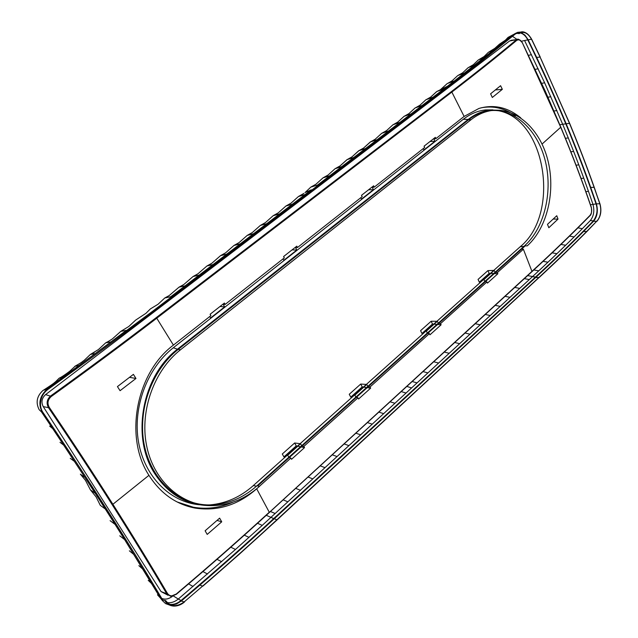<?xml version="1.0" encoding="UTF-8"?>
<svg xmlns="http://www.w3.org/2000/svg" width="638" height="638" viewBox="0 0 638 638"><rect width="100%" height="100%" fill="white"/><g stroke="black" fill="none" stroke-linecap="round" stroke-linejoin="round"><path stroke-width="0.96" d="M256.683 488.788L269.268 512.226C240.51 538.631 209.495 565.906 176.224 594.05C172.635 596.61 169.732 596.426 167.499 593.507C150.871 565.204 132.672 535.465 112.894 504.275L148.941 475.326C160.585 493.477 175.984 504.403 195.14 508.095C217.566 511.461 238.006 505.081 256.468 488.963M221.729 521.812L219.631 518.144L205.117 530.792L207.198 534.413L221.729 521.812L217.04 520.417M521.701 249.043L523.367 249.227L497.353 272.601L497.855 273.766L487.472 283.105L486.961 281.932L440.547 323.618L441.097 324.806L429.98 334.798L429.422 333.618L370.048 386.947L370.646 388.151L358.58 399.005L357.966 397.801L303.863 446.393L304.517 447.613L291.526 459.304L290.856 458.076L259.363 486.363M148.941 475.326C123.868 436.966 136.325 372.64 173.408 345.11L156.757 318.218C124.099 343.268 88.961 369.338 51.343 396.445C47.754 399.611 47.053 403.224 49.238 407.307C71.919 440.77 93.132 473.093 112.894 504.275L112.113 504.57C131.899 535.729 150.097 565.451 166.717 593.739L167.499 593.507M135.966 378.47L120.064 390.695L117.448 386.588L133.398 374.362L135.966 378.47L129.514 377.353M233.221 502.066C220.19 507.816 206.903 509.539 193.37 507.226L177.021 501.915M303.863 446.393L302.213 445.954M357.966 397.801L356.411 397.338M351.857 397.402L350.764 397.139L349.249 394.284L360.709 384.06L366.371 384.411M355.892 397.083L354.864 395.129L366.802 384.443L367.815 386.389M370.646 388.151L367.209 387.649M366.523 387.545L363.78 387.146M363.389 387.083L362.201 386.907L360.709 384.06M350.764 397.139L362.201 386.907M429.422 333.618L427.827 333.259M370.048 386.947L368.365 386.604M423.09 333.658L421.965 333.475L420.578 330.667L431.144 321.249L432.508 324.04L433.712 324.152M427.308 333.036L426.367 331.122L437.365 321.273L438.298 323.187M441.097 324.806L437.604 324.495M436.902 324.431L434.119 324.184M421.965 333.475L432.508 324.04M486.961 281.932L485.351 281.661M440.547 323.618L438.848 323.37M480.47 282.307L479.329 282.179L478.045 279.42L487.91 270.616L493.78 270.4M484.824 281.462L483.947 279.58L494.219 270.376L495.088 272.259M497.855 273.766L494.322 273.606M493.621 273.574L490.805 273.439M490.399 273.423L489.179 273.367L487.91 270.616M479.329 282.179L489.179 273.367M497.353 272.601L495.638 272.426M520.744 117.855C507.808 107.272 493.884 104.138 478.971 108.444L464.113 116.443L435.937 138.606L433.944 139.068L434.941 141.237L430.012 141.516M481.06 107.838C493.182 105.517 504.626 108.173 515.384 115.805M548.832 227.726L547.484 224.337L556.759 215.724L558.019 219.081L548.832 227.726M290.856 458.076L289.341 457.51M284.995 457.239L283.934 456.904L282.299 453.993L294.636 442.995L296.247 445.89L297.404 446.129M288.823 457.223L287.706 455.237L300.57 443.729L301.67 445.707M304.517 447.613L301.152 446.911M300.482 446.775L297.794 446.209M283.934 456.904L296.247 445.89M511.564 40.25L509.571 40.999L45.593 394.595C41.773 398.12 40.991 402.131 43.232 406.613L161.063 591.585L168.097 595.278M435.937 138.606L435.331 137.345L424.055 146.198L424.669 147.466L374.291 187.101L373.637 185.802L361.523 195.316L362.185 196.616L297.499 247.496L296.79 246.172L283.591 256.54L284.317 257.872L225.158 304.406L224.385 303.05L210.117 314.255L210.907 315.619L173.416 345.102M436.926 321.273L431.144 321.249M558.019 219.081L553.194 219.065M300.147 443.673L294.636 442.995M513.773 34.588L512.402 35.106L454.376 80.93L447.238 83.554L440.738 89.392M436.831 91.513L430.674 97.096L436.655 91.593L447.342 86.297L443.785 89.001L437.213 91.354M425.945 99.719L427.484 99.002L425.945 99.719L419.86 105.31L425.937 99.727L433.043 97.175L443.777 89.001M301.941 194.678L298.456 196.504L291.016 203.171L285.912 206.026L292.475 204.12L311.304 189.797L305.06 192.564L310.826 187.109L317.485 185.092L422.149 105.461L415.091 107.958L408.91 113.628L415.091 107.966L416.829 107.136M404.101 116.307L406.047 115.366L404.101 116.307L397.809 122.057L404.101 116.307L411.127 113.851M399.954 122.352L392.968 124.753L386.572 130.599L392.968 124.761L395.137 123.7M377.17 139.682L370.534 141.883L375.176 139.251L381.691 133.318L384.092 132.13M365.55 148.526L358.915 150.688L363.636 148.016L370.263 141.987L372.919 140.663M353.779 157.482L347.136 159.612L351.945 156.9L358.692 150.775L361.618 149.292M339.99 165.968L346.96 159.683L350.198 158.009M329.75 175.761L323.035 177.843L315.89 184.278L310.826 187.109L315.89 184.278L323.035 177.843L328.076 175.027L335.078 168.703L338.666 166.821M303.959 193.37L298.456 196.504L291.016 203.171L285.912 206.026L278.312 212.813L273.2 215.676L265.424 222.598L260.312 225.461L252.345 232.527L247.233 235.39L239.075 242.599L233.979 245.447L225.597 252.823L220.541 255.655L211.912 263.215L206.903 266.006L197.987 273.774L193.075 276.509L183.8 284.524L179.039 287.156L169.206 295.553L164.803 297.97L158.072 304.238L150.361 308.936L145.927 313.33L135.703 320.061L128.764 326.504L120.821 331.353L112.304 338.961L108.261 341.497L112.304 338.961M59.135 378.222L55.323 381.979C53.783 382.8 57.388 381.229 43.344 390.265L45.848 389.587L62.62 377.425L59.135 378.222C62.524 376.827 71.615 369.825 69.941 371.069L75.364 366.013C82.892 361.81 82.127 361.706 84.288 360.263L90.389 354.457L98.419 349.552L105.717 342.821L108.261 341.497M91.88 353.707L94.4 352.28M75.364 366.013L77.501 364.872M59.023 378.27L60.443 377.552M42.969 390.456C36.813 396.102 35.545 402.522 39.181 409.716L41.51 411.949L52.715 428.64L49.66 426.104M95.237 493.341L84.966 477.479L80.388 474.178L85.444 480.294L90.397 489.848L96.131 496.978L100.302 505.344L105.27 508.98L95.237 493.341L90.397 489.848M172.603 596.187C168.942 599.034 165.33 599.792 161.765 598.444M160.728 597.942L159.931 597.431L160.656 598.229M503.374 42.419L499.434 44.181L505.455 40.146L508.047 37.395L514.571 33.942M511.038 36.214L511.796 36.206M512.481 36.294L517.131 39.516M499.434 44.181L494.777 48.368L488.269 52.404L484.082 56.543L478.205 60.052L473.38 64.685L468.005 67.787L462.662 72.82L457.685 75.627L451.991 80.906L447.852 83.291M225.158 304.406L223.348 304.581L224.632 306.894L210.588 317.955L209.774 316.504M520.13 32.929C523.248 33.662 525.784 35.959 527.738 39.819C541.71 68.362 554.39 96.362 565.786 123.836L562.684 124.274L568.275 137.904L565.443 138.318M531.51 39.229L524.588 40.497L544.629 82.78L562.684 124.274L559.813 124.721M568.275 137.904L573.65 151.429L570.858 151.812M573.65 151.429L578.802 164.843L576.074 165.202M578.802 164.843L583.746 178.146L581.074 178.488M583.746 178.146L588.467 191.328L585.859 191.671M588.467 191.328L592.981 204.407L590.445 204.75L592.981 204.407C594.656 210.811 593.771 216.178 590.333 220.525L582.35 228.675L577.932 227.83M590.333 220.525L593.356 220.9C576.776 237.99 557.484 256.715 535.473 277.083L527.658 275.608M582.35 228.675L574.12 236.913L569.551 236.1M574.12 236.913L565.651 245.247L560.962 244.434M565.651 245.247L556.934 253.677L552.141 252.855M556.934 253.677L547.97 262.21L543.097 261.365M547.97 262.21L538.759 270.839L533.815 269.962M84.966 477.479L74.455 461.41L70.26 458.339M74.455 461.41L63.696 445.133L60.02 442.309M63.696 445.133L52.715 428.64M62.62 377.425L79.056 365.422L74.821 366.276M79.056 365.422L95.166 353.588L90.389 354.457M95.166 353.588L110.932 341.896L105.717 342.821M110.932 341.896L126.364 330.364L120.821 331.353M179.039 287.156L185.076 285.84L170.761 296.726L164.803 297.97L169.198 295.561L179.039 287.156L183.792 284.532L193.075 276.509L197.987 273.774L206.903 266.006L211.904 263.215L220.541 255.655L226.785 254.099L213.084 264.523L206.903 266.006M292.475 204.12L240.295 243.82L233.979 245.447L225.597 252.831L220.541 255.655M253.621 233.683L247.233 235.39L239.075 242.599L233.986 245.447M266.748 223.691L260.312 225.461L252.345 232.527L247.241 235.39M279.699 213.842L273.2 215.676L265.424 222.598L260.312 225.461M285.912 206.026L278.312 212.813L273.2 215.676M524.588 40.497L521.477 41.263L524.588 40.497M538.759 270.839L529.309 279.564L524.34 278.647M529.309 279.564L519.715 288.4L514.754 287.443M519.715 288.4L510.009 297.332L505.049 296.343M510.009 297.332L500.184 306.384L495.224 305.347M500.184 306.384L490.239 315.539L485.287 314.462M490.239 315.539L480.167 324.806L475.222 323.697M406.829 386.413L411.582 387.936L469.975 334.184L465.038 333.036M459.655 343.683L454.719 342.494M449.208 353.308L444.279 352.072M438.625 363.046L433.704 361.762M427.907 372.911L423.002 371.579M417.045 382.888L412.164 381.524M161.119 598.588L157.49 594.823L160.353 597.981L124.601 539.581L119.784 535.824M515.057 34.189L514.874 33.686L518.343 33.351L521.11 32.02L517.641 32.355L514.874 33.686L449.766 85.069L153.248 310.778L47.427 388.981L47.77 389.531C86.202 361.858 117.376 338.834 153.559 311.312L449.981 85.564C476.267 65.483 492.863 52.332 513.598 35.385L515.927 33.583M185.076 285.84L199.184 275.106L193.075 276.509M305.068 194.542L298.456 196.504M528.057 39.58L536.662 57.42C546.63 78.37 556.44 100.421 566.089 123.581C575.651 146.74 583.85 168.009 590.684 187.389L596.41 203.865C598.261 210.787 597.304 216.601 593.555 221.306L583.451 231.57C569.718 245.431 553.784 260.743 535.665 277.514L273.965 519.037C249.33 541.742 224.624 563.769 199.853 585.126L181.352 600.98L181.048 600.502L183.489 598.428C215.843 570.819 242.049 547.683 273.694 518.566L535.473 277.083L532.483 276.645M411.582 387.936L406.071 393.016L401.182 391.596M167.276 602.647C171.112 603.117 174.788 601.913 178.297 599.034L173.369 595.988L178.305 599.034L235.494 549.462L230.812 547.213M406.071 393.016L394.938 403.256L390.057 401.796M47.427 388.981L47.379 389.021C39.373 396.07 37.809 404.149 42.682 413.249L106.745 510.536L107.256 510.113C127.129 541.295 145.496 571.066 162.347 599.425L162.857 600.198M235.494 549.462L262.242 525.369L257.521 523.288M394.938 403.256L383.661 413.639L378.797 412.124M178.297 599.034L181.048 600.502C177.204 603.62 173.305 604.872 169.349 604.266M106.745 510.536L162.251 600.462L165.577 603.612L169.293 604.952M171.175 605.103L176.399 604.034L181.352 600.98M383.661 413.639L372.233 424.158L367.384 422.595M528.041 39.54L524.922 35.09L520.975 32.586M372.233 424.158L360.661 434.813L355.821 433.194M47.778 389.539C39.676 395.552 38.599 406.733 43.256 412.874L45.115 415.617C66.823 447.701 87.542 479.202 107.256 510.105M360.661 434.813L348.93 445.611L344.105 443.936M593.531 221.33L593.356 220.9C597.048 215.692 597.973 210.093 596.107 204.096C587.454 178.528 577.35 151.772 565.786 123.836L569.503 123.357L541.088 59.175M348.93 445.611L337.047 456.545L332.231 454.822M262.242 525.369L324.997 467.638L320.204 465.86M599.202 217.733C601.044 213.132 601.235 208.466 599.776 203.737L596.41 203.865M596.737 221.234L593.555 221.306M312.795 478.875L308.01 477.033M300.418 490.263L295.657 488.365M287.874 501.811L283.128 499.857M275.161 513.51L270.432 511.501M283.057 258.861L283.806 260.28L296.798 250.048L295.617 247.775L297.499 247.496M296.798 250.048L292.052 249.889M360.805 197.7L361.491 199.088L373.421 189.693L372.337 187.476L374.291 187.101M373.421 189.693L368.557 189.789M224.632 306.894L220.022 306.479M423.209 148.622L423.839 149.986L434.941 141.237M199.423 504.778C170.123 502.146 144.491 476.658 138.518 441.982C132.481 407.347 147.226 368.174 173.297 347.782L463.26 119.322C470.254 113.883 477.718 110.749 485.662 109.927L492.887 109.872M499.921 110.254L490.478 110.039C482.599 110.86 475.182 113.979 468.236 119.402L177.819 348.914C142.426 375.327 130.646 436.615 154.484 473.26C168.304 494.386 186.679 505.168 209.599 505.623M256.58 486.14L253.27 485.63C240.454 496.986 226.131 503.398 210.301 504.857L208.905 504.953M257.672 485.917L525.257 245.845M253.27 485.63L520.209 246.746L523.942 246.38M497.488 110.541C545.889 118.285 560.778 213.818 520.209 246.746M502.337 89.32L500.583 85.707L490.598 93.794L492.321 97.47L502.337 89.32L495.335 89.974M257.018 485.749L524.548 245.837C544.828 227.646 553.361 190.371 544.788 158.982C536.359 127.544 511.437 106.107 486.611 111.211C480.199 112.551 474.146 115.446 468.459 119.904L178.138 349.464C151.964 370 137.441 409.748 144.156 444.367C150.783 479.034 177.34 503.693 206.879 504.897C225.31 505.36 242.025 498.972 257.018 485.749L259.475 486.387C244.458 499.658 227.726 506.062 209.264 505.607L206.879 504.897M178.138 349.464L180.498 349.776C154.284 370.367 139.738 410.226 146.461 444.941C153.096 479.696 179.693 504.411 209.264 505.607M524.548 245.837L527.235 245.869C547.524 227.63 556.057 190.284 547.484 158.822C539.054 127.313 514.132 105.82 489.29 110.94C482.87 112.28 476.817 115.183 471.131 119.649L180.498 349.776M594.217 187.612C587.032 167.268 578.825 145.919 569.598 123.565L569.503 123.357C578.73 145.695 586.928 167.028 594.106 187.349L599.895 204.008C601.65 210.676 600.733 216.282 597.144 220.812L587.12 231.02C572.924 245.367 556.974 260.735 539.285 277.123L277.187 519.499C253.087 541.774 228.316 563.904 202.86 585.891L184.422 601.714C176.782 607.232 170.553 606.874 165.736 600.637L161.892 599.887M596.921 221.226L597.104 221.139C600.829 216.418 601.786 210.66 599.967 203.857L594.106 187.349L590.684 187.389M536.662 57.42L540.226 57.029L531.669 39.237C526.932 31.023 521.772 31.573 521.11 32.02L521.11 32.02C525.257 31.549 528.727 33.958 531.518 39.221L540.131 57.149L569.598 123.565M184.51 601.905L184.414 601.985C181.025 604.824 177.436 606.188 173.64 606.084C169.836 605.805 166.949 604.074 164.963 600.868M202.948 586.075C228.332 564.128 253.047 542.045 277.091 519.818L277.187 519.499M154.484 473.26L154.93 472.878C168.017 493.022 185.435 503.725 207.191 504.993M184.183 601.913L181.312 601.012M388.638 130.957L381.691 133.318L384.1 132.13M370.534 141.883L363.636 148.016M358.915 150.688L351.945 156.9M347.136 159.612L340.086 165.896M341.848 166.558L335.078 168.703L328.076 175.027L323.099 177.819M447.238 83.554L441.329 89.001M416.837 107.128L415.091 107.966M392.968 124.753L395.145 123.7M124.601 539.581L115.055 524.396L110.095 520.664M133.9 554.542L129.362 550.817M142.952 569.263L138.845 565.643M151.772 583.746L148.215 580.317M193.067 586.481L188.569 583.922M207.525 574.033L202.932 571.576M221.665 561.687L217.016 559.343M249.019 537.356L244.314 535.194M556.886 110.541L553.991 111.02M550.865 96.713L547.97 97.223M544.629 82.78L541.726 83.331M538.169 68.768L535.274 69.359M531.494 54.677L528.599 55.315M494.091 49.868L489.354 51.853M484.553 57.452L479.146 59.597M474.76 65.148L468.818 67.413M464.695 72.979L458.379 75.316M523.375 249.227L531.948 271.373L269.172 512.553C240.462 538.911 209.511 566.137 176.311 594.233M176.224 594.05L170.737 596.283L166.717 593.739L161.063 591.585M269.332 512.402L531.948 271.373C553.146 251.93 572.493 233.269 589.99 215.405C591.681 213.291 592.104 210.676 591.282 207.549C582.422 181.551 572.238 154.779 560.73 127.249L542.069 144.052M49.238 407.307L48.48 407.666C71.153 441.105 92.366 473.404 112.113 504.57M43.232 406.613L48.48 407.666C46.111 403.232 46.877 399.292 50.769 395.847C88.379 368.78 123.509 342.726 156.158 317.7L156.757 318.218L451.856 92.079L451.289 91.681L156.158 317.7M51.343 396.445L45.593 394.595M589.99 215.405L589.759 215.827M464.113 116.443L451.856 92.079C475.446 73.984 497.018 56.79 516.581 40.497C518.742 39.165 520.72 40.035 522.506 43.113L560.643 127.042M509.571 40.999L517.29 39.492C519.332 39.205 521.055 40.369 522.45 42.977L522.602 42.993C519.547 39.596 517.777 38.424 517.29 39.492L510.982 40.33M451.289 91.681C474.879 73.609 496.444 56.423 515.998 40.138L516.581 40.497M160.353 597.981L161.996 600.063M301.957 194.67L298.544 196.464M469.975 334.184L480.167 324.806M199.184 275.106L213.084 264.523M240.295 243.82L226.785 254.099M276.892 519.771L273.686 518.566L535.465 277.075L535.665 277.514L538.879 277.498M422.149 105.461L433.043 97.175M153.248 310.778L153.559 311.312M273.686 518.566L266.269 515.313M454.376 80.93L447.342 86.297M449.766 85.069L449.981 85.564M161.869 599.856L162.347 599.425M42.714 413.288L43.256 412.874M596.402 203.833L592.981 204.407M324.997 467.638L337.047 456.545M463.26 119.322L468.236 119.402L468.436 119.848L178.106 349.409L173.297 347.782M583.451 231.57L586.705 231.434M178.106 349.409C142.96 375.646 131.261 436.472 154.93 472.878M524.627 245.837L257.09 485.765M468.436 119.848C476.036 113.931 484.154 110.773 492.791 110.382M468.459 119.904L471.131 119.649M586.896 231.427L587.12 231.02M539.285 277.123L539.254 277.442C560.331 257.88 572.023 246.435 587.072 231.347L597.144 220.812M518.343 33.351L518.917 33.71C523.559 30.887 527.778 32.769 531.574 39.357M540.131 57.149L569.678 123.429C578.81 145.544 587.016 166.893 594.289 187.46L599.895 204.008M173.64 606.084C177.5 606.204 181.12 604.84 184.51 602.001L184.422 601.714M277.243 519.675L539.094 277.498L277.219 519.803L239.226 554.31L202.86 585.891M524.572 245.893L524.755 246.308M115.055 524.396L105.27 508.98M199.853 585.126L202.629 586.099M430.674 97.096L426.455 99.504M419.86 105.31L415.553 107.766M408.91 113.628L404.516 116.132M397.809 122.057L393.335 124.601M386.572 130.599L382.01 133.183M375.184 139.243L381.691 133.318M522.506 43.113L545.522 91.728L560.81 127.114C572.31 154.635 582.486 181.399 591.354 207.398C591.881 211.976 591.41 214.759 589.943 215.74C572.453 233.596 553.114 252.249 531.917 271.7L269.308 512.537C240.566 538.927 209.567 566.193 176.311 594.337L170.737 596.283M193.37 507.226L195.14 508.095M169.206 295.553L168.392 296.056M181.966 285.633L183.792 284.532M197.987 273.774L195.555 275.233M211.912 263.215L209.001 264.953M222.295 254.785L225.597 252.823M239.075 242.599L235.414 244.745M252.345 232.527L248.381 234.832M265.424 222.598L261.181 225.047M278.312 212.813L273.822 215.389M291.016 203.171L286.295 205.851M210.955 504.945L210.301 504.857M490.478 110.039L485.662 109.927M489.29 110.94L486.611 111.211M335.197 168.655L340.086 165.904"/></g></svg>
